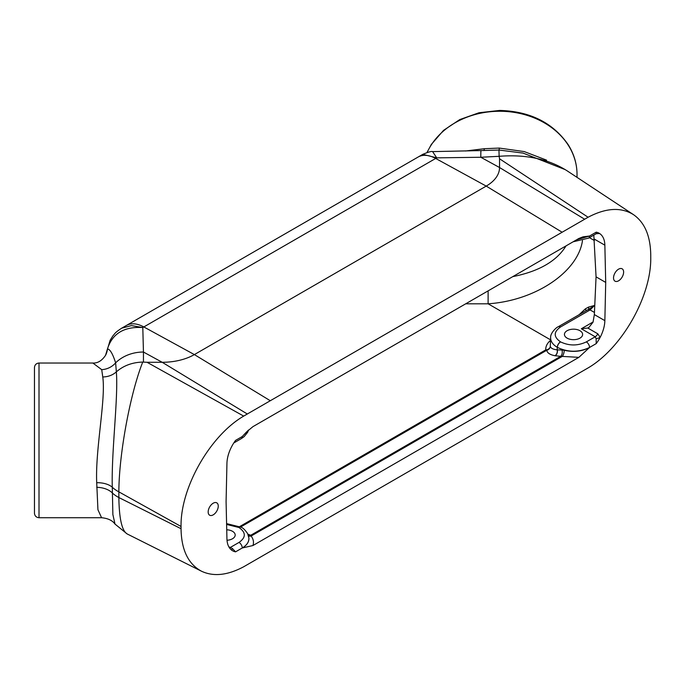 <?xml version="1.0" encoding="UTF-8"?>
<svg xmlns="http://www.w3.org/2000/svg" width="685" height="685" viewBox="0 0 685 685"><rect width="100%" height="100%" fill="white"/><g stroke="black" fill="none" stroke-linecap="round" stroke-linejoin="round"><path stroke-width="1.03" d="M623.624 272.082A7.133 4.119 -60 0 1 620.507 279.257A7.133 4.119 -60 0 1 615.01 281.167A7.133 4.119 -60 0 1 613.537 277.904A7.133 4.119 -60 0 1 616.646 270.721A7.133 4.119 -60 0 1 622.143 268.811A7.133 4.119 -60 0 1 623.624 272.082M218.258 506.112A7.133 4.119 -60 0 1 215.141 513.296A7.133 4.119 -60 0 1 209.644 515.206A7.133 4.119 -60 0 1 208.171 511.935A7.133 4.119 -60 0 1 211.28 504.759A7.133 4.119 -60 0 1 216.777 502.85A7.133 4.119 -60 0 1 218.258 506.112M597.782 333.8A4.547 2.629 -60 0 1 595.205 336.78L596.121 338.604A4.547 1.927 161.9 0 0 600.163 337.337L597.782 333.8L587.764 328.021L588.877 327.481L593.03 322.198L594.349 314.578L596.061 276.851L593.809 235.109M34.464 513.296L34.464 367.46L34.464 513.296C34.789 515.993 36.305 517.475 39.011 517.723L39.011 363.033L92.869 363.033L101.722 369.66L102.759 376.973C105.995 399.441 95.198 449.274 96.713 482.702L97.929 509.717L101.577 517.723L39.011 517.723M92.74 363.033L92.869 363.033C97.707 363.29 101.928 360.721 105.541 355.309L107.442 349.033A18.195 17.716 -152.2 0 1 105.541 355.318M546.57 160.144L524.231 151.582L499.237 148.071L484.423 148.705L465.449 151M233.791 442.955L235.563 440.395A27.297 15.764 120 0 0 233.842 442.87A27.297 15.764 120 0 0 231.624 446.68A27.297 15.764 120 0 0 226.941 463.368L226.084 501.6L226.941 538.838A27.297 15.764 120 0 0 231.624 550.115L232.455 548.565L228.816 546.776M231.624 550.115A27.297 15.764 120 0 0 231.787 550.235A27.297 15.764 120 0 0 235.563 551.845L232.455 548.565M598.87 233.345L600.163 233.902A4.547 4.333 111.6 0 0 599.392 233.499L596.233 233.705L588.603 238.115A4.547 2.629 60 0 1 588.535 238.149M596.121 338.604L596.224 343.622A27.297 15.764 120 0 0 600.163 337.337A27.297 15.764 120 0 0 604.855 320.649L605.711 282.417L604.855 245.179A27.297 15.764 120 0 0 600.163 233.902A27.297 15.764 120 0 0 596.224 232.172L596.121 233.594M587.764 328.021L581.325 328.766L595.205 336.78L586.326 341.901C577.746 345.959 569.167 345.959 560.587 341.909L560.501 341.858C553.48 336.9 553.48 331.951 560.501 327.002L590.076 309.928L594.52 305.459L588.586 307.068L585.367 308.867L579.099 314.723M567.103 338.142A9.102 5.257 180 0 1 564.44 334.528A9.102 5.257 180 0 1 569.98 329.596A9.102 5.257 180 0 1 579.972 330.718A9.102 5.257 180 0 1 582.635 334.528A9.102 5.257 180 0 1 576.941 339.298A9.102 5.257 180 0 1 567.103 338.142M235.563 551.845L242.25 547.983C246.668 545.32 248.886 542.143 248.912 538.453L248.912 538.615C248.878 542.255 246.651 545.38 242.25 547.983L252.919 545.543C254.024 542.263 253.424 539.095 251.13 536.03A4.547 3.399 -37.5 0 1 248.527 535.884M252.919 545.543L578.868 357.356L589.545 347.475C582.079 351.422 573.645 352.355 564.243 350.292A4.547 1.507 -75.7 0 1 562.402 356.32L251.13 536.03L250.778 535.25A4.547 3.87 -64.3 0 1 248.407 535.464M241.36 527.364A4.547 2.629 120 0 0 241.325 527.339C242.987 527.878 245.093 529.967 247.636 533.615L248.886 538.025M550.509 340.385C547.169 343.253 545.577 346.413 545.748 349.872A4.547 3.716 176.3 0 0 550.286 346.199L550.629 337.662C550.577 341.395 552.795 344.615 557.282 347.329A4.547 2.629 -60 0 1 560.501 341.858M564.243 350.292L561.991 350.018A4.547 2.56 -88.4 0 1 560.715 356.311L578.868 357.356M561.991 350.018L557.316 349.881A4.547 3.297 -79.5 0 1 555.115 355.755L560.715 356.311L250.778 535.25L247.936 534.231M239.784 526.517L545.748 349.872A4.547 2.629 -120 0 0 546.758 350.266A4.547 4.23 -7 0 0 550.286 346.199C550.654 348.16 552.949 349.384 557.17 349.855L557.282 347.329L557.17 349.855A4.547 3.297 -79.5 0 1 554.97 355.729L555.115 355.755M586.274 310.588L588.304 309.517A4.547 1.575 70.4 0 0 588.586 307.068M594.443 312.446L590.076 309.928A4.547 2.629 -120 0 0 588.304 309.517L594.751 305.596M465.714 303.806L488.114 303.806C535.233 300.698 577.969 272.082 582.481 240.606M576.787 239.681L589.545 236.025L583.055 236.83L578.868 238.474L252.919 426.661L246.626 431.875L242.25 436.542L248.287 430.257M226.726 529.788A9.102 5.257 180 0 1 232.515 531.312A9.102 5.257 180 0 1 235.178 535.131A9.102 5.257 180 0 1 227.009 540.26M115.02 524.119L112.871 514.538L112.289 487.232A36.399 21.012 0 0 0 118.856 491.856L181.045 526.482C180.36 487.883 209.901 435.848 243.689 416.095L588.098 217.248C605.951 207.829 621.081 206.956 633.471 214.636C644.748 222.488 650.51 236.042 650.75 255.299L650.75 257.534C651.426 296.134 621.894 348.168 588.098 367.922L243.689 566.769C227.497 575.383 213.412 576.847 201.441 571.187C188.178 564.003 181.379 549.849 181.045 528.717L118.856 497.541L118.856 491.856C118.959 454.412 130.09 393.926 142.737 362.065C132.265 362.374 123.471 365.644 116.347 371.869L115.628 362.844A36.399 30.474 0 0 1 143.448 352.03L142.797 327.541L436.713 157.85L480.793 157.267L499.134 156.308C525.952 154.202 548.608 159.04 567.12 170.822L567.154 170.848M181.045 526.482L181.045 528.717M560.587 341.909A4.547 2.629 -60 0 0 557.367 347.381C568.096 352.458 578.816 352.484 589.545 347.475L596.224 343.622M248.355 430.197L242.25 436.542L235.563 440.395M596.224 232.172L589.545 236.025L576.556 239.81M550.534 339.837L488.114 303.806L488.114 290.877M499.134 156.308L498.988 150.957M596.061 276.851L605.711 282.417M96.713 482.702A18.195 9.958 178.5 0 1 112.289 487.232C111.287 451.68 118.428 397.745 116.347 371.869M201.441 571.187L127.119 533.923C121.93 530.781 119.173 518.656 118.856 497.541A36.399 21.012 0 0 1 112.289 492.917A18.195 11.037 -178.4 0 0 96.713 487.309M499.237 148.071L499.168 150.041M499.194 156.711L499.545 158.774L588.098 217.248M584.57 219.183L499.545 167.525L499.545 158.774M499.057 150.032L481.041 150.58A36.399 0.779 88.3 0 0 480.793 157.267L499.545 167.525A45.501 26.27 0 0 1 486.213 186.097L435.677 158.449A36.399 21.012 60 0 0 418.15 157.019L422.799 154.339L436.713 157.85L432.612 151.608C431.73 151.077 428.459 151.984 422.799 154.331M247.225 413.945L162.199 362.288A45.501 26.27 0 0 0 194.369 354.59L486.213 186.097L561.82 232.035M147.044 362.288L162.199 362.288L143.448 352.03L143.448 362.1L147.044 362.288L243.689 416.095M142.737 362.065L143.448 362.1M116.33 371.878L116.33 371.878C112.674 375.149 108.153 376.844 102.759 376.973M101.722 369.66A18.195 16.491 161.5 0 0 115.628 362.844C112.691 353.674 109.96 349.067 107.442 349.033C112.246 333.578 124.028 326.411 142.797 327.541L131.46 325.589L121.647 328.201C114.267 333.081 115.243 333.381 112.837 335.95L110.122 340.317L107.271 349.804M566.033 245.889C556.674 261.156 538.924 271.406 512.782 276.629M427.157 152.447A77.345 63.157 -0 0 1 499.673 111.261A77.345 63.157 -0 0 1 577.027 174.418C576.967 163.801 573.979 153.825 568.053 144.475C552.778 122.632 529.985 111.278 499.673 110.431L479.012 112.751L459.832 119.55L443.529 130.373L431.302 144.475L426.995 152.498M229.475 547.846A4.547 2.629 120 0 0 230.151 547.546L239.031 542.417A4.547 2.629 -120 0 1 242.25 547.983M589.545 236.025A4.547 2.629 60 0 1 588.62 238.106A4.547 2.629 60 0 1 588.603 238.115M593.099 321.967L581.325 328.766M604.855 320.649L594.349 314.578M240.683 526.979L546.758 350.266C547.195 352.921 549.927 354.736 554.97 355.729M585.367 308.867A4.547 0.711 -124.2 0 1 586.026 310.725M594.409 240.546L589.4 237.652M241.325 527.339A4.547 2.629 120 0 0 241.308 527.33A4.547 2.629 120 0 0 239.031 527.553C246.061 532.502 246.052 537.46 239.031 542.417M241.266 527.304A4.547 2.629 120 0 0 241.231 527.287A4.547 2.629 120 0 0 241.223 527.279A4.547 2.629 120 0 0 238.945 527.501L239.031 527.553M226.607 524.427L238.945 527.501M558.172 326.805A4.547 2.629 60 0 1 558.206 326.788A4.547 2.629 60 0 1 558.224 326.779A4.547 2.629 60 0 1 560.501 327.002M589.545 347.475A4.547 2.629 -120 0 0 586.326 341.901M233.791 442.964L241.308 438.623A4.547 2.629 -120 0 0 241.317 438.614A4.547 2.629 -120 0 0 242.25 436.542M594.349 239.116L604.855 245.179M484.423 148.705A18.195 4.05 -94.8 0 1 483.901 150.494M269.976 400.528L194.369 354.59L143.824 326.942A36.399 21.012 60 0 0 126.305 325.521L418.15 157.019M125.997 325.7A36.399 21.012 60 0 1 126.288 325.529L121.647 328.201M34.464 367.46C34.789 364.762 36.305 363.281 39.011 363.033M577.027 177.364L577.027 174.418M586.72 310.322L558.224 326.779C556.408 327.207 550.132 333.27 550.637 337.662M241.163 527.245L226.589 523.605M241.368 438.58L244.16 436.619L247.653 432.295L248.544 430.026M588.612 238.106L573.131 241.788M565.288 169.649L523.015 153.08L499.057 150.041M127.127 533.923L114.943 524.025C112.434 520.454 107.982 518.357 101.577 517.723M633.471 214.636L567.12 170.822M481.041 150.58L432.603 151.608"/></g></svg>
